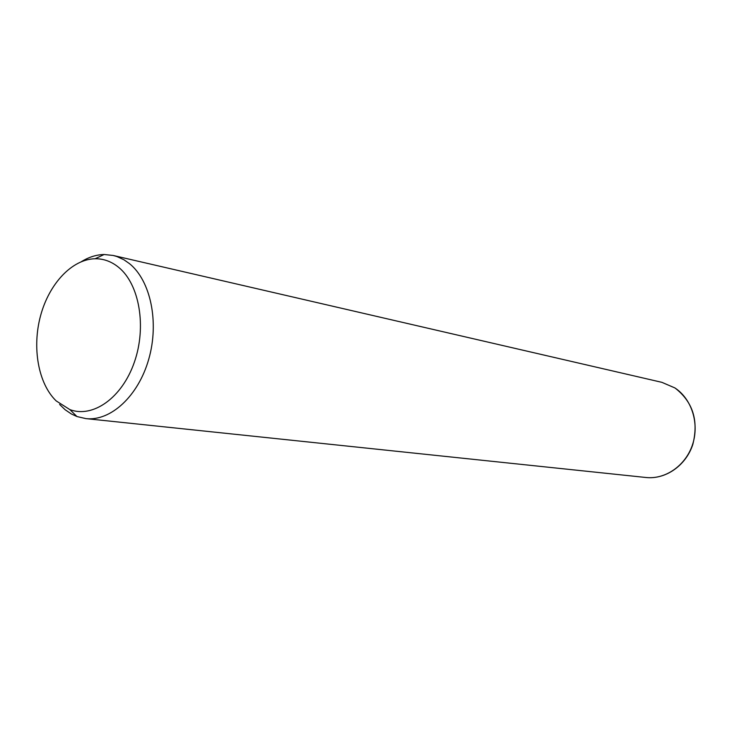 <?xml version="1.0" encoding="UTF-8"?>
<svg xmlns="http://www.w3.org/2000/svg" width="732" height="732" viewBox="0 0 732 732"><rect width="100%" height="100%" fill="white"/><g stroke="black" fill="none" stroke-linecap="round" stroke-linejoin="round"><path stroke-width="1.1" d="M81.554 261.571C88.901 257.051 96.423 254.699 104.109 254.507L113.158 255.459L116.846 256.511L123.955 259.778L129.509 263.657C150.627 280.64 159.393 322.263 148.752 359.183C138.284 396.186 110.624 421.458 85.836 418.603L76.97 416.545L71.379 413.983L65.111 409.719L59.621 404.467M118.621 267.326C139.419 284.135 146.821 326.82 134.331 362.276C122.052 397.851 92.982 418.311 69.879 409.609L56.163 400.898C38.201 383.586 31.897 347.535 40.608 315.574C49.245 283.595 72.084 259.146 95.151 258.753C103.651 258.661 111.484 261.516 118.621 267.326M113.158 255.459L661.902 382.342L674.84 387.905C691.676 398.839 699.536 423.316 692.609 444.406C685.802 465.534 665.48 479.652 645.963 477.493L85.836 418.603M69.879 409.609L76.97 416.545M95.151 258.753L104.109 254.507M661.902 382.342L674.941 387.942M675.05 388.006C692.884 401.895 698.804 420.699 692.82 444.434C686.058 465.406 665.772 479.652 645.963 477.493"/></g></svg>

